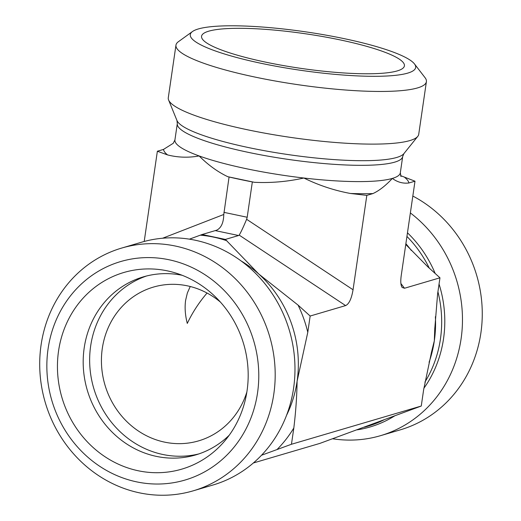 <?xml version="1.0" encoding="UTF-8"?>
<svg xmlns="http://www.w3.org/2000/svg" width="521" height="521" viewBox="0 0 521 521"><rect width="100%" height="100%" fill="white"/><g stroke="black" fill="none" stroke-linecap="round" stroke-linejoin="round"><path stroke-width="0.78" d="M182.161 275.283A92.797 85.763 -106.4 0 0 143.321 276.872A92.797 85.763 -106.4 0 0 84.2 347.904A92.797 85.763 -106.4 0 0 195.746 454.905A92.797 85.763 -106.4 0 0 229.253 435.191M247.065 390.678A102.5 94.731 73.6 0 1 224.388 441.365A102.5 94.731 73.6 0 1 102.259 454.84A102.5 94.731 73.6 0 1 64.793 327.598A102.5 94.731 73.6 0 1 174.724 272.73A102.5 94.731 73.6 0 1 247.065 390.678M146.57 275.987A92.797 85.763 -106.4 0 0 90.661 346.003A92.797 85.763 -106.4 0 0 198.957 453.889M220.39 302.056A80.143 74.067 -106.4 0 0 153.35 287.11A80.143 74.067 -106.4 0 0 104.942 384.908A80.143 74.067 -106.4 0 0 198.631 440.864A80.143 74.067 -106.4 0 0 246.869 391.968M207.058 293.036C198.996 302.454 192.405 312.587 187.286 323.424C185.163 315.14 184.61 307.423 185.632 300.278L187.345 293.017L190.237 286.498M273.812 393.974A126.544 116.951 -106.4 0 0 121.699 248.061A126.544 116.951 -106.4 0 0 45.262 402.486A126.544 116.951 -106.4 0 0 193.193 490.834A126.544 116.951 -106.4 0 0 273.812 393.974M257.537 392.886A113.891 105.255 73.6 0 1 86.421 455.947A113.891 105.255 73.6 0 1 114.483 263.6A113.891 105.255 73.6 0 1 257.537 392.886M193.193 490.834L212.985 485.012A126.544 116.951 -106.4 0 0 293.597 388.145A126.544 116.951 -106.4 0 0 141.484 242.232L121.699 248.061M189.423 239.165L202.115 234.509L225.385 239.419L258.768 274.026L298.064 305.098L310.158 316.032L307.787 332.294L297.1 381.235C296.879 396.26 295.791 411.844 293.824 427.995L291.454 444.263L261.503 455.25M400.558 175.629L414.996 181.191L408.887 182.988C402.935 183.705 397.419 182.174 392.352 178.416C385.677 185.639 379.203 190.693 372.932 193.578L366.823 195.382L350.483 193.48C334.3 190.491 318.754 185.333 303.854 178.019C287.351 181.686 270.848 183.112 254.346 182.298L227.781 176.697C217.706 171.91 208.159 164.988 199.126 155.942C188.498 157.883 177.987 157.544 167.599 154.932L157.368 151.233L144.206 241.47M157.368 151.233L163.483 149.429L173.278 143.268M229.045 177.16L223.776 214.476C223.594 222.669 221.236 227.905 216.697 230.178L202.115 234.509M215.336 230.621L238.605 235.525L225.385 239.419M238.605 235.525L239.191 235.114L345.618 305.586L310.158 316.032M397.236 70.915A102.5 17.447 -171.7 0 1 284.459 65.75A102.5 17.447 -171.7 0 1 201.536 36.893A102.5 17.447 -171.7 0 1 208.732 31.182A102.5 17.447 -171.7 0 1 325.163 36.984A102.5 17.447 -171.7 0 1 404.25 66.467A102.5 17.447 -171.7 0 1 397.236 70.915M192.464 31.54L178.384 41.713A126.544 21.537 8.3 0 0 175.968 45.119A126.544 21.537 8.3 0 0 298.077 84.702A126.544 21.537 8.3 0 0 426.406 81.654A126.544 21.537 8.3 0 0 425.058 77.694L414.469 63.927A113.891 19.388 -171.7 0 1 300.187 70.231A113.891 19.388 -171.7 0 1 192.464 31.54A113.891 19.388 -171.7 0 1 198.26 28.974A113.891 19.388 -171.7 0 1 315.941 33.429A113.891 19.388 -171.7 0 1 414.469 63.927M175.968 45.119L168.283 97.779A126.544 21.537 8.3 0 0 168.596 99.999A126.544 21.537 8.3 0 0 290.392 137.362A126.544 21.537 8.3 0 0 417.783 136.352A126.544 21.537 8.3 0 0 418.721 134.314L426.406 81.654M291.454 444.263L421.261 406.035L423.632 389.773L431.479 352.242L434.319 340.825L434.748 329.083L437.594 294.065L439.965 277.804L427.871 266.876L405.768 244.473M414.996 181.191L401.229 275.576C400.428 281.438 400.727 285.391 402.127 287.442L404.504 288.25L439.965 277.804M366.823 195.382L353.049 289.761L246.622 219.295L247.188 217.25L223.913 212.347M345.618 305.586C349.05 304.004 351.532 298.728 353.049 289.761M252.32 182.063L247.188 217.25M412.834 196.052A126.544 116.951 73.6 0 1 480.883 332.997A126.544 116.951 73.6 0 1 400.265 429.858L380.48 435.686A126.544 116.951 73.6 0 1 332.548 438.754M410.366 212.939A126.544 116.951 73.6 0 1 461.092 338.826A126.544 116.951 73.6 0 1 380.48 435.686M253.356 462.987L319.855 443.404L421.261 406.035M246.622 219.295C243.353 227.104 240.878 232.379 239.191 235.114M286.53 415.361A113.891 105.255 -106.4 0 0 297.1 381.235A113.891 105.255 -106.4 0 0 258.768 274.026A113.891 105.255 -106.4 0 0 241.047 260.904M307.787 332.294A124.011 114.613 -106.4 0 0 298.064 305.098M226.882 240.774A124.011 114.613 -106.4 0 0 200.318 235.173M276.983 449.59A124.011 114.613 -106.4 0 0 293.824 427.995M173.265 143.255L174.926 139.902A113.891 19.388 8.3 0 0 199.126 155.942A113.891 19.388 8.3 0 0 303.854 178.019A113.891 19.388 8.3 0 0 392.352 178.416A113.891 19.388 8.3 0 0 400.323 172.783L402.694 156.508L403.905 153.617L417.783 136.352M163.483 149.429A124.011 21.107 8.3 0 0 167.599 154.932M227.781 176.697A124.011 21.107 8.3 0 0 254.346 182.298M350.483 193.48A124.011 21.107 8.3 0 0 372.932 193.578M174.926 139.902L177.303 123.627L176.964 120.514A115.245 19.616 8.3 0 0 287.885 154.542A115.245 19.616 8.3 0 0 403.905 153.617M177.303 123.627A113.891 19.388 8.3 0 0 287.201 159.25A113.891 19.388 8.3 0 0 402.694 156.508M408.887 182.988A124.011 21.107 8.3 0 0 404.771 177.492M223.776 214.476L162.591 238.24M366.589 426.445A113.891 105.255 -106.4 0 0 367.924 425.963A113.891 105.255 -106.4 0 0 369.636 425.318M429.07 362.284A113.891 105.255 -106.4 0 0 434.319 340.825A113.891 105.255 -106.4 0 0 435.374 316.722M411.31 250.458A113.891 105.255 -106.4 0 0 405.879 243.717M364.498 427.2L367.885 426.204A113.891 105.255 -106.4 0 0 383.762 419.972M424.889 382.134A113.891 105.255 -106.4 0 0 437.927 291.78M429.297 268.165A113.891 105.255 -106.4 0 0 406.94 236.449M357.172 429.838A115.245 106.512 -106.4 0 0 394.788 415.823M423.847 388.308A115.245 106.512 -106.4 0 0 439.053 284.069M435.178 273.479A115.245 106.512 -106.4 0 0 407.468 232.796M404.504 288.25L400.896 283.528M176.964 120.514L168.596 99.999M400.323 172.783L400.988 176.528M431.206 353.375L431.486 352.242M434.755 329.083L434.801 327.8"/></g></svg>
